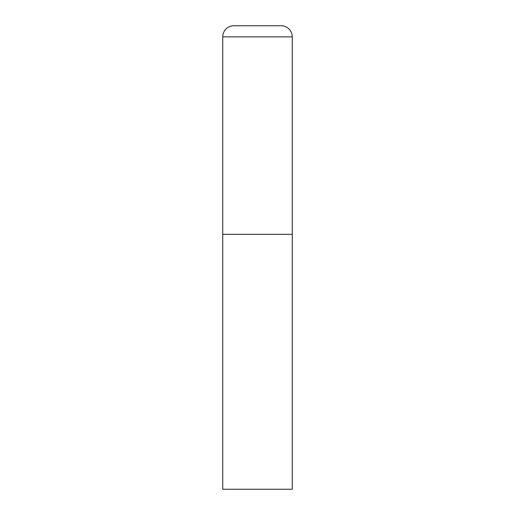 <?xml version="1.0" encoding="UTF-8"?>
<svg xmlns="http://www.w3.org/2000/svg" width="515" height="515" viewBox="0 0 515 515"><rect width="100%" height="100%" fill="white"/><g stroke="black" fill="none" stroke-linecap="round" stroke-linejoin="round"><path stroke-width="0.77" d="M233.862 25.75A11.124 11.124 0 0 0 222.738 36.874L222.738 489.25L292.263 489.25L292.263 234.325L222.738 234.325L292.263 234.325L292.263 36.874A11.124 11.124 0 0 0 281.139 25.75L233.862 25.75L281.139 25.75M222.738 36.874L292.263 36.874"/></g></svg>
